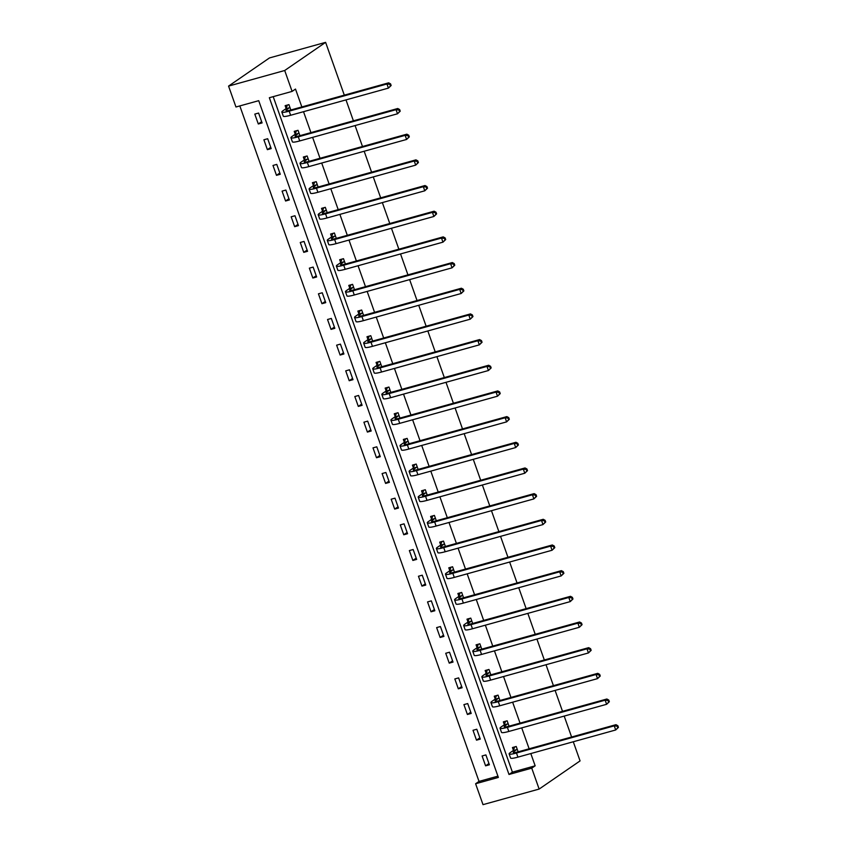 <?xml version="1.0" encoding="UTF-8"?>
<svg xmlns="http://www.w3.org/2000/svg" width="847" height="847" viewBox="0 0 847 847"><rect width="100%" height="100%" fill="white"/><g stroke="black" fill="none" stroke-linecap="round" stroke-linejoin="round"><path stroke-width="1.27" d="M273.2 96.653L512.403 772.136L535.156 765.815L531.747 768.155L539.147 789.065L483.012 804.65L475.612 783.75L498.375 777.43L258.727 100.677L235.964 106.997L228.563 86.098L269.473 57.935L325.608 42.35L344.305 95.139M239.828 105.917L479.021 781.4L475.612 783.75M345.989 99.893L353.4 120.814M355.084 125.568L362.484 146.489M364.168 151.242L371.579 172.163M373.262 176.917L380.674 197.838M382.357 202.592L389.768 223.513M391.452 228.267L398.852 249.187M400.536 253.941L407.947 274.862M409.63 279.616L417.042 300.537M418.725 305.291L426.136 326.211M427.82 330.965L435.22 351.886M436.904 356.64L444.315 377.561M445.998 382.315L453.41 403.236M455.093 407.989L462.504 428.91M464.177 433.664L471.588 454.585M473.272 459.339L480.683 480.26M482.367 485.013L489.778 505.934M491.461 510.688L498.862 531.609M500.545 536.363L507.956 557.284M509.64 562.037L517.051 582.958M518.735 587.712L526.146 608.633M527.829 613.387L535.23 634.308M536.913 639.062L544.325 659.982M546.008 664.736L553.419 685.657M555.103 690.411L562.514 711.332M564.197 716.086L571.598 737.006M573.281 741.76L580.068 760.902L539.147 789.065M479.021 781.4L497.92 776.159M489.386 764.788L485.892 754.91L482.102 755.969L485.596 765.836L489.386 764.788M480.291 739.113L476.797 729.235L473.007 730.294L476.501 740.162L480.291 739.113M471.207 713.439L467.703 703.561L463.912 704.619L467.406 714.487L471.207 713.439M462.113 687.764L458.619 677.886L454.818 678.945L458.322 688.812L462.113 687.764M453.018 662.089L449.524 652.211L445.734 653.27L449.228 663.137L453.018 662.089M443.934 636.415L440.429 626.536L436.639 627.595L440.133 637.463L443.934 636.415M434.839 610.74L431.345 600.862L427.544 601.921L431.049 611.788L434.839 610.74M425.745 585.065L422.251 575.187L418.46 576.246L421.954 586.113L425.745 585.065M416.65 559.391L413.156 549.512L409.366 550.571L412.86 560.439L416.65 559.391M407.566 533.716L404.061 523.838L400.271 524.896L403.765 534.764L407.566 533.716M398.471 508.041L394.977 498.163L391.176 499.222L394.681 509.089L398.471 508.041M389.376 482.367L385.883 472.488L382.092 473.547L385.586 483.415L389.376 482.367M380.282 456.692L376.788 446.814L372.998 447.872L376.492 457.74L380.282 456.692M371.198 431.017L367.693 421.139L363.903 422.198L367.397 432.076L371.198 431.017M362.103 405.342L358.609 395.464L354.808 396.523L358.313 406.401L362.103 405.342M353.008 379.668L349.515 369.79L345.724 370.848L349.218 380.727L353.008 379.668M343.914 353.993L340.42 344.115L336.63 345.174L340.123 355.052L343.914 353.993M334.83 328.318L331.325 318.44L327.535 319.499L331.029 329.377L334.83 328.318M325.735 302.644L322.241 292.766L318.44 293.824L321.945 303.702L325.735 302.644M316.64 276.969L313.146 267.091L309.356 268.15L312.85 278.028L316.64 276.969M307.556 251.294L304.052 241.416L300.262 242.475L303.755 252.353L307.556 251.294M298.462 225.62L294.968 215.741L291.167 216.8L294.671 226.678L298.462 225.62M289.367 199.945L285.873 190.067L282.083 191.126L285.577 201.004L289.367 199.945M280.272 174.27L276.778 164.392L272.988 165.451L276.482 175.329L280.272 174.27M271.188 148.596L267.684 138.728L263.893 139.776L267.387 149.654L271.188 148.596M262.094 122.921L258.6 113.053L254.799 114.101L258.303 123.98L262.094 122.921M535.156 765.815L530.815 753.555M529.131 748.801L521.72 727.88M520.047 723.126L512.636 702.205M510.953 697.452L503.542 676.531M501.858 671.777L494.447 650.856M492.763 646.102L485.363 625.181M483.679 620.428L476.268 599.507M474.585 594.753L467.173 573.832M465.49 569.078L458.079 548.157M456.395 543.403L448.995 522.483M447.311 517.729L439.9 496.808M438.217 492.054L430.805 471.133M429.122 466.379L421.711 445.458M420.027 440.705L412.627 419.784M410.943 415.03L403.532 394.109M401.849 389.355L394.437 368.434M392.754 363.681L385.343 342.76M383.67 338.006L376.259 317.085M374.575 312.331L367.164 291.41M365.481 286.657L358.069 265.736M356.386 260.982L348.985 240.061M347.302 235.307L339.891 214.386M338.207 209.633L330.796 188.712M329.112 183.958L321.701 163.037M320.018 158.283L312.617 137.362M310.934 132.608L303.522 111.688M301.839 106.934L295.508 89.062L292.099 91.402L269.346 97.723L508.994 774.476L531.747 768.155M518.131 751.85L516.236 746.482L512.446 747.541L513.388 750.209M509.047 726.175L507.141 720.808L503.351 721.866L504.293 724.534M499.952 700.501L498.047 695.133L494.256 696.192L495.199 698.86M490.858 674.826L488.963 669.458L485.162 670.517L486.114 673.185M481.763 649.151L479.868 643.784L476.078 644.842L477.02 647.51M472.679 623.477L470.773 618.109L466.983 619.168L467.925 621.836M463.584 597.802L461.679 592.434L457.888 593.493L458.841 596.161M454.49 572.127L452.594 566.759L448.794 567.818L449.746 570.486M445.406 546.453L443.5 541.085L439.709 542.144L440.652 544.812M436.311 520.778L434.405 515.41L430.615 516.469L431.557 519.137M427.216 495.114L425.31 489.735L421.52 490.794L422.473 493.462M418.122 469.439L416.226 464.061L412.436 465.119L413.378 467.788M409.037 443.764L407.132 438.386L403.341 439.445L404.284 442.113M399.943 418.09L398.037 412.711L394.247 413.77L395.189 416.438M390.848 392.415L388.953 387.037L385.152 388.095L386.105 390.763M381.753 366.74L379.858 361.362L376.068 362.421L377.01 365.089M372.669 341.066L370.764 335.687L366.973 336.746L367.916 339.414M363.575 315.391L361.669 310.013L357.879 311.071L358.821 313.739M354.48 289.716L352.585 284.338L348.784 285.397L349.737 288.065M345.385 264.042L343.49 258.674L339.7 259.722L340.642 262.39M336.301 238.367L334.396 232.999L330.605 234.047L331.548 236.715M327.207 212.692L325.301 207.324L321.511 208.373L322.463 211.041M318.112 187.018L316.217 181.65L312.416 182.698L313.369 185.366M308.064 158.643L304.888 161.089A8.809 1.207 -19.5 0 0 304.168 161.925A8.809 1.207 -19.5 0 0 309.07 161.332L307.122 155.975L303.332 157.023L304.274 159.691M299.933 135.668L298.028 130.3L294.237 131.349L295.18 134.017M290.839 109.994L288.933 104.626L285.143 105.674L286.095 108.342M292.099 91.402L284.698 70.502L325.608 42.35M284.698 70.502L228.563 86.098M512.403 772.136L508.994 774.476M488.941 763.539L485.596 765.836M479.857 737.864L476.501 740.162M470.763 712.189L467.406 714.487M461.668 686.515L458.322 688.812M452.573 660.84L449.228 663.137M443.489 635.165L440.133 637.463M434.395 609.491L431.049 611.788M425.3 583.816L421.954 586.113M416.205 558.141L412.86 560.439M407.121 532.467L403.765 534.764M398.026 506.792L394.681 509.089M388.932 481.117L385.586 483.415M379.848 455.442L376.492 457.74M370.753 429.768L367.397 432.076M361.658 404.093L358.313 406.401M352.564 378.418L349.218 380.727M343.48 352.744L340.123 355.052M334.385 327.069L331.029 329.377M325.29 301.394L321.945 303.702M316.196 275.72L312.85 278.028M307.112 250.045L303.755 252.353M298.017 224.37L294.671 226.678M288.922 198.696L285.577 201.004M279.828 173.021L276.482 175.329M270.744 147.346L267.387 149.654M261.649 121.672L258.303 123.98M514.934 746.842L516.278 746.599M517.178 749.161L514.002 751.607A8.809 1.207 -19.5 0 0 513.282 752.443A8.809 1.207 -19.5 0 0 518.173 751.84L615.96 724.683L617.855 725.731L617.177 726.197L617.759 727.838L618.437 727.372L617.855 725.731M618.437 727.372L615.705 729.976L614.255 725.858L516.469 753.015A13.224 1.81 160.5 0 1 509.121 753.904A13.224 1.81 160.5 0 1 510.212 752.655L513.25 750.569L514.627 747.054M617.759 727.838L615.705 729.976L517.93 757.133A13.224 1.81 160.5 0 1 510.582 758.023L509.121 753.904M617.177 726.197L614.255 725.858L615.96 724.683M517.041 749.51L513.25 750.569M505.839 721.168L507.184 720.924M508.084 723.486L504.907 725.932A8.809 1.207 -19.5 0 0 504.187 726.768A8.809 1.207 -19.5 0 0 509.089 726.165L606.865 699.008L608.76 700.056L608.082 700.522L608.665 702.163L609.342 701.697L608.76 700.056M609.342 701.697L606.621 704.302L605.16 700.183L507.385 727.34A13.224 1.81 160.5 0 1 500.037 728.229A13.224 1.81 160.5 0 1 501.117 726.98L504.156 724.894L505.532 721.379M608.665 702.163L606.621 704.302L508.835 731.459A13.224 1.81 160.5 0 1 501.488 732.348L500.037 728.229M608.082 700.522L605.16 700.183L606.865 699.008M507.946 723.836L504.156 724.894M496.755 695.493L498.089 695.249M498.999 697.812L495.813 700.257A8.809 1.207 -19.5 0 0 495.093 701.094A8.809 1.207 -19.5 0 0 499.995 700.49L597.77 673.333L599.676 674.381L598.988 674.847L599.57 676.488L600.258 676.022L599.676 674.381M600.258 676.022L597.527 678.627L596.066 674.508L498.29 701.665A13.224 1.81 160.5 0 1 490.942 702.555A13.224 1.81 160.5 0 1 492.022 701.305L495.061 699.22L496.448 695.705M599.57 676.488L597.527 678.627L499.741 705.784A13.224 1.81 160.5 0 1 492.403 706.673L490.942 702.555M598.988 674.847L596.066 674.508L597.77 673.333M498.851 698.161L495.061 699.22M487.66 669.818L488.994 669.575M489.905 672.137L486.729 674.583A8.809 1.207 -19.5 0 0 486.009 675.419A8.809 1.207 -19.5 0 0 490.9 674.815L588.686 647.659L590.581 648.707L589.893 649.173L590.475 650.814L591.164 650.348L590.581 648.707M591.164 650.348L588.432 652.952L586.971 648.834L489.195 675.991A13.224 1.81 160.5 0 1 481.848 676.88A13.224 1.81 160.5 0 1 482.928 675.631L485.966 673.545L487.353 670.03M590.475 650.814L588.432 652.952L490.657 680.109A13.224 1.81 160.5 0 1 483.309 680.999L481.848 676.88M589.893 649.173L586.971 648.834L588.686 647.659M489.767 672.486L485.966 673.545M478.566 644.144L479.91 643.9M480.81 646.462L477.634 648.908A8.809 1.207 -19.5 0 0 476.914 649.744A8.809 1.207 -19.5 0 0 481.805 649.141L579.592 621.984L581.487 623.032L580.809 623.498L581.391 625.139L582.069 624.673L581.487 623.032M582.069 624.673L579.337 627.278L577.887 623.159L480.101 650.316A13.224 1.81 160.5 0 1 472.764 651.205A13.224 1.81 160.5 0 1 473.844 649.956L476.882 647.87L478.259 644.355M581.391 625.139L579.337 627.278L481.562 654.435A13.224 1.81 160.5 0 1 474.214 655.324L472.764 651.205M580.809 623.498L577.887 623.159L579.592 621.984M480.673 646.812L476.882 647.87M469.471 618.469L470.816 618.225M471.715 620.787L468.539 623.233A8.809 1.207 -19.5 0 0 467.819 624.07A8.809 1.207 -19.5 0 0 472.721 623.466L570.497 596.309L572.392 597.357L571.714 597.823L572.297 599.464L572.974 598.998L572.392 597.357M572.974 598.998L570.253 601.603L568.792 597.484L471.017 624.641A13.224 1.81 160.5 0 1 463.669 625.541A13.224 1.81 160.5 0 1 464.749 624.281L467.788 622.196L469.164 618.681M572.297 599.464L570.253 601.603L472.467 628.76A13.224 1.81 160.5 0 1 465.119 629.649L463.669 625.541M571.714 597.823L568.792 597.484L570.497 596.309M471.578 621.137L467.788 622.196M460.387 592.794L461.721 592.551M462.631 595.113L459.455 597.558A8.809 1.207 -19.5 0 0 458.725 598.395A8.809 1.207 -19.5 0 0 463.627 597.791L561.402 570.645L563.308 571.683L562.62 572.149L563.202 573.79L563.89 573.324L563.308 571.683M563.89 573.324L561.159 575.928L559.698 571.81L461.922 598.967A13.224 1.81 160.5 0 1 454.574 599.867A13.224 1.81 160.5 0 1 455.654 598.607L458.693 596.521L460.08 593.006M563.202 573.79L561.159 575.928L463.383 603.085A13.224 1.81 160.5 0 1 456.035 603.975L454.574 599.867M562.62 572.149L559.698 571.81L561.402 570.645M462.494 595.462L458.693 596.521M451.292 567.119L452.637 566.876M453.537 569.438L450.36 571.884A8.809 1.207 -19.5 0 0 449.641 572.72A8.809 1.207 -19.5 0 0 454.532 572.117L552.318 544.97L554.213 546.008L553.525 546.474L554.107 548.115L554.796 547.649L554.213 546.008M554.796 547.649L552.064 550.254L550.614 546.135L452.827 573.292A13.224 1.81 160.5 0 1 445.48 574.192A13.224 1.81 160.5 0 1 446.57 572.932L449.609 570.846L450.985 567.331M554.107 548.115L552.064 550.254L454.288 577.41A13.224 1.81 160.5 0 1 446.941 578.3L445.48 574.192M553.525 546.474L550.614 546.135L552.318 544.97M453.399 569.787L449.609 570.846M442.198 541.445L443.542 541.201M444.442 543.763L441.266 546.209A8.809 1.207 -19.5 0 0 440.546 547.046A8.809 1.207 -19.5 0 0 445.437 546.442L543.223 519.296L545.119 520.333L544.441 520.799L545.023 522.44L545.701 521.974L545.119 520.333M545.701 521.974L542.969 524.579L541.519 520.46L443.733 547.617A13.224 1.81 160.5 0 1 436.396 548.517A13.224 1.81 160.5 0 1 437.476 547.257L440.514 545.172L441.89 541.657M545.023 522.44L542.969 524.579L445.194 551.736A13.224 1.81 160.5 0 1 437.846 552.625L436.396 548.517M544.441 520.799L541.519 520.46L543.223 519.296M444.304 544.113L440.514 545.172M433.113 515.77L434.447 515.527M435.358 518.089L432.171 520.534A8.809 1.207 -19.5 0 0 431.451 521.371A8.809 1.207 -19.5 0 0 436.353 520.767L534.129 493.621L536.024 494.659L535.346 495.124L535.929 496.766L536.606 496.3L536.024 494.659M536.606 496.3L533.885 498.904L532.424 494.786L434.649 521.943A13.224 1.81 160.5 0 1 427.301 522.843A13.224 1.81 160.5 0 1 428.381 521.583L431.419 519.497L432.806 515.982M535.929 496.766L533.885 498.904L436.099 526.061A13.224 1.81 160.5 0 1 428.762 526.95L427.301 522.843M535.346 495.124L532.424 494.786L534.129 493.621M435.21 518.438L431.419 519.497M424.019 490.095L425.353 489.852M426.263 492.414L423.087 494.86A8.809 1.207 -19.5 0 0 422.357 495.696A8.809 1.207 -19.5 0 0 427.259 495.093L525.034 467.946L526.94 468.984L526.252 469.45L526.834 471.091L527.522 470.625L526.94 468.984M527.522 470.625L524.791 473.229L523.33 469.111L425.554 496.268A13.224 1.81 160.5 0 1 418.206 497.168A13.224 1.81 160.5 0 1 419.286 495.908L422.325 493.822L423.712 490.307M526.834 471.091L524.791 473.229L427.015 500.386A13.224 1.81 160.5 0 1 419.667 501.276L418.206 497.168M526.252 469.45L523.33 469.111L525.034 467.946M426.126 492.763L422.325 493.822M414.924 464.421L416.269 464.177M417.169 466.739L413.992 469.185A8.809 1.207 -19.5 0 0 413.272 470.021A8.809 1.207 -19.5 0 0 418.164 469.418L515.95 442.272L517.845 443.309L517.168 443.775L517.75 445.416L518.428 444.95L517.845 443.309M518.428 444.95L515.696 447.555L514.245 443.436L416.459 470.593A13.224 1.81 160.5 0 1 409.112 471.493A13.224 1.81 160.5 0 1 410.202 470.233L413.241 468.147L414.617 464.632M517.75 445.416L515.696 447.555L417.92 474.712A13.224 1.81 160.5 0 1 410.573 475.601L409.112 471.493M517.168 443.775L514.245 443.436L515.95 442.272M417.031 467.089L413.241 468.147M405.829 438.746L407.174 438.502M408.074 441.065L404.898 443.51A8.809 1.207 -19.5 0 0 404.178 444.347A8.809 1.207 -19.5 0 0 409.08 443.743L506.855 416.597L508.751 417.635L508.073 418.1L508.655 419.741L509.333 419.276L508.751 417.635M509.333 419.276L506.612 421.88L505.151 417.762L407.375 444.919A13.224 1.81 160.5 0 1 400.028 445.818A13.224 1.81 160.5 0 1 401.107 444.559L404.146 442.473L405.522 438.958M508.655 419.741L506.612 421.88L408.826 449.037A13.224 1.81 160.5 0 1 401.478 449.926L400.028 445.818M508.073 418.1L505.151 417.762L506.855 416.597M407.936 441.414L404.146 442.473M396.745 413.071L398.079 412.828M398.99 415.39L395.803 417.836A8.809 1.207 -19.5 0 0 395.083 418.672A8.809 1.207 -19.5 0 0 399.985 418.069L497.761 390.922L499.656 391.96L498.978 392.426L499.561 394.067L500.238 393.601L499.656 391.96M500.238 393.601L497.517 396.205L496.056 392.087L398.281 419.244A13.224 1.81 160.5 0 1 390.933 420.144A13.224 1.81 160.5 0 1 392.013 418.884L395.051 416.798L396.438 413.283M499.561 394.067L497.517 396.205L399.731 423.362A13.224 1.81 160.5 0 1 392.394 424.252L390.933 420.144M498.978 392.426L496.056 392.087L497.761 390.922M398.842 415.739L395.051 416.798M387.651 387.407L388.985 387.153M389.895 389.715L386.719 392.161A8.809 1.207 -19.5 0 0 385.999 392.997A8.809 1.207 -19.5 0 0 390.891 392.394L488.666 365.248L490.572 366.285L489.884 366.751L490.466 368.392L491.154 367.926L490.572 366.285M491.154 367.926L488.423 370.531L486.961 366.412L389.186 393.569A13.224 1.81 160.5 0 1 381.838 394.469A13.224 1.81 160.5 0 1 382.918 393.209L385.957 391.123L387.344 387.608M490.466 368.392L488.423 370.531L390.647 397.688A13.224 1.81 160.5 0 1 383.299 398.577L381.838 394.469M489.884 366.751L486.961 366.412L488.666 365.248M389.758 390.065L385.957 391.123M378.556 361.733L379.901 361.478M380.801 364.041L377.624 366.486A8.809 1.207 -19.5 0 0 376.904 367.323A8.809 1.207 -19.5 0 0 381.796 366.719L479.582 339.573L481.477 340.61L480.8 341.076L481.382 342.728L482.059 342.252L481.477 340.61M482.059 342.252L479.328 344.856L477.877 340.738L380.091 367.894A13.224 1.81 160.5 0 1 372.754 368.794A13.224 1.81 160.5 0 1 373.834 367.534L376.873 365.449L378.249 361.934M481.382 342.728L479.328 344.856L381.552 372.013A13.224 1.81 160.5 0 1 374.205 372.902L372.754 368.794M480.8 341.076L477.877 340.738L479.582 339.573M380.663 364.39L376.873 365.449M369.461 336.058L370.806 335.804M371.706 338.366L368.53 340.812A8.809 1.207 -19.5 0 0 367.81 341.648A8.809 1.207 -19.5 0 0 372.712 341.055L470.487 313.898L472.382 314.936L471.705 315.402L472.287 317.053L472.965 316.577L472.382 314.936M472.965 316.577L470.244 319.181L468.783 315.063L371.007 342.22A13.224 1.81 160.5 0 1 363.659 343.12A13.224 1.81 160.5 0 1 364.739 341.86L367.778 339.774L369.154 336.259M472.287 317.053L470.244 319.181L372.458 346.338A13.224 1.81 160.5 0 1 365.11 347.228L363.659 343.12M471.705 315.402L468.783 315.063L470.487 313.898M371.568 338.715L367.778 339.774M360.377 310.383L361.711 310.129M362.622 312.691L359.435 315.137A8.809 1.207 -19.5 0 0 358.715 315.973A8.809 1.207 -19.5 0 0 363.617 315.38L461.393 288.224L463.298 289.261L462.61 289.727L463.193 291.379L463.881 290.902L463.298 289.261M463.881 290.902L461.149 293.507L459.688 289.388L361.913 316.545A13.224 1.81 160.5 0 1 354.565 317.445A13.224 1.81 160.5 0 1 355.645 316.185L358.683 314.099L360.07 310.584M463.193 291.379L461.149 293.507L363.374 320.664A13.224 1.81 160.5 0 1 356.026 321.553L354.565 317.445M462.61 289.727L459.688 289.388L461.393 288.224M362.474 313.041L358.683 314.099M351.283 284.708L352.617 284.454M353.527 287.017L350.351 289.462A8.809 1.207 -19.5 0 0 349.631 290.299A8.809 1.207 -19.5 0 0 354.522 289.706L452.309 262.549L454.204 263.586L453.516 264.052L454.098 265.704L454.786 265.227L454.204 263.586M454.786 265.227L452.054 267.832L450.604 263.713L352.818 290.87A13.224 1.81 160.5 0 1 345.47 291.77A13.224 1.81 160.5 0 1 346.55 290.51L349.589 288.425L350.976 284.92M454.098 265.704L452.054 267.832L354.279 294.989A13.224 1.81 160.5 0 1 346.931 295.878L345.47 291.77M453.516 264.052L450.604 263.713L452.309 262.549M353.39 287.366L349.589 288.425M342.188 259.034L343.533 258.78M344.433 261.342L341.256 263.788A8.809 1.207 -19.5 0 0 340.536 264.624A8.809 1.207 -19.5 0 0 345.428 264.031L443.214 236.874L445.109 237.912L444.431 238.378L445.014 240.029L445.691 239.553L445.109 237.912M445.691 239.553L442.96 242.157L441.509 238.049L343.723 265.196A13.224 1.81 160.5 0 1 336.386 266.096A13.224 1.81 160.5 0 1 337.466 264.836L340.505 262.75L341.881 259.246M445.014 240.029L442.96 242.157L345.184 269.314A13.224 1.81 160.5 0 1 337.837 270.204L336.386 266.096M444.431 238.378L441.509 238.049L443.214 236.874M344.295 261.691L340.505 262.75M333.093 233.359L334.438 233.105M335.348 235.667L332.162 238.113A8.809 1.207 -19.5 0 0 331.442 238.949A8.809 1.207 -19.5 0 0 336.344 238.356L434.119 211.199L436.014 212.237L435.337 212.703L435.919 214.355L436.597 213.878L436.014 212.237M436.597 213.878L433.876 216.483L432.415 212.375L334.639 239.521A13.224 1.81 160.5 0 1 327.291 240.421A13.224 1.81 160.5 0 1 328.371 239.161L331.41 237.075L332.786 233.571M435.919 214.355L433.876 216.483L336.09 243.64A13.224 1.81 160.5 0 1 328.742 244.529L327.291 240.421M435.337 212.703L432.415 212.375L434.119 211.199M335.2 236.017L331.41 237.075M324.009 207.684L325.343 207.43M326.254 209.992L323.078 212.438A8.809 1.207 -19.5 0 0 322.347 213.275A8.809 1.207 -19.5 0 0 327.249 212.682L425.025 185.525L426.93 186.562L426.242 187.028L426.824 188.68L427.513 188.203L426.93 186.562M427.513 188.203L424.781 190.808L423.32 186.7L325.544 213.846A13.224 1.81 160.5 0 1 318.197 214.746A13.224 1.81 160.5 0 1 319.277 213.486L322.315 211.401L323.702 207.896M426.824 188.68L424.781 190.808L327.006 217.965A13.224 1.81 160.5 0 1 319.658 218.854L318.197 214.746M426.242 187.028L423.32 186.7L425.025 185.525M326.116 210.342L322.315 211.401M314.915 182.01L316.259 181.756M317.159 184.318L313.983 186.764A8.809 1.207 -19.5 0 0 313.263 187.6A8.809 1.207 -19.5 0 0 318.154 187.007L415.941 159.85L417.836 160.888L417.148 161.354L417.74 163.005L418.418 162.529L417.836 160.888M418.418 162.529L415.686 165.133L414.236 161.025L316.45 188.172A13.224 1.81 160.5 0 1 309.102 189.072A13.224 1.81 160.5 0 1 310.193 187.812L313.231 185.726L314.608 182.221M417.74 163.005L415.686 165.133L317.911 192.29A13.224 1.81 160.5 0 1 310.563 193.18L309.102 189.072M417.148 161.354L414.236 161.025L415.941 159.85M317.022 184.678L313.231 185.726M305.82 156.335L307.165 156.081M409.323 136.854L408.741 135.213L408.063 135.679L408.646 137.33L409.323 136.854L406.592 139.459L405.141 135.351L307.355 162.497A13.224 1.81 160.5 0 1 300.018 163.397A13.224 1.81 160.5 0 1 301.098 162.137L304.137 160.051L305.513 156.547M309.07 161.332L406.846 134.175L408.741 135.213M408.646 137.33L406.592 139.459L308.816 166.615A13.224 1.81 160.5 0 1 301.468 167.505L300.018 163.397M408.063 135.679L405.141 135.351L406.846 134.175M307.927 159.003L304.137 160.051M296.736 130.66L298.07 130.406M298.98 132.968L295.794 135.414A8.809 1.207 -19.5 0 0 295.074 136.251A8.809 1.207 -19.5 0 0 299.976 135.658L397.751 108.501L399.646 109.538L398.969 110.004L399.551 111.656L400.229 111.179L399.646 109.538M400.229 111.179L397.508 113.784L396.047 109.676L298.271 136.822A13.224 1.81 160.5 0 1 290.923 137.722A13.224 1.81 160.5 0 1 292.003 136.473L295.042 134.377L296.429 130.872M399.551 111.656L397.508 113.784L299.722 140.941A13.224 1.81 160.5 0 1 292.384 141.83L290.923 137.722M398.969 110.004L396.047 109.676L397.751 108.501M298.832 133.328L295.042 134.377M287.641 104.986L288.975 104.732M289.886 107.294L286.71 109.739A8.809 1.207 -19.5 0 0 285.979 110.576A8.809 1.207 -19.5 0 0 290.881 109.983L388.657 82.826L390.562 83.864L389.874 84.329L390.456 85.981L391.145 85.505L390.562 83.864M391.145 85.505L388.413 88.109L386.952 84.001L289.176 111.148A13.224 1.81 160.5 0 1 281.829 112.048A13.224 1.81 160.5 0 1 282.909 110.798L285.947 108.702L287.334 105.197M390.456 85.981L388.413 88.109L290.637 115.266A13.224 1.81 160.5 0 1 283.29 116.155L281.829 112.048M389.874 84.329L386.952 84.001L388.657 82.826M289.748 107.654L285.947 108.702M514.362 752.634L514.002 751.607M517.93 757.133L516.469 753.015M505.278 726.959L504.907 725.932M508.835 731.459L507.385 727.34M496.183 701.284L495.813 700.257M499.741 705.784L498.29 701.665M487.089 675.61L486.729 674.583M490.657 680.109L489.195 675.991M477.994 649.935L477.634 648.908M481.562 654.435L480.101 650.316M468.91 624.26L468.539 623.233M472.467 628.76L471.017 624.641M459.815 598.585L459.455 597.558M463.383 603.085L461.922 598.967M450.72 572.911L450.36 571.884M454.288 577.41L452.827 573.292M441.626 547.236L441.266 546.209M445.194 551.736L443.733 547.617M432.542 521.561L432.171 520.534M436.099 526.061L434.649 521.943M423.447 495.887L423.087 494.86M427.015 500.386L425.554 496.268M414.352 470.212L413.992 469.185M417.92 474.712L416.459 470.593M405.268 444.537L404.898 443.51M408.826 449.037L407.375 444.919M396.174 418.863L395.803 417.836M399.731 423.362L398.281 419.244M387.079 393.188L386.719 392.161M390.647 397.688L389.186 393.569M377.984 367.513L377.624 366.486M381.552 372.013L380.091 367.894M368.9 341.839L368.53 340.812M372.458 346.338L371.007 342.22M359.806 316.164L359.435 315.137M363.374 320.664L361.913 316.545M350.711 290.489L350.351 289.462M354.279 294.989L352.818 290.87M341.616 264.815L341.256 263.788M345.184 269.314L343.723 265.196M332.532 239.14L332.162 238.113M336.09 243.64L334.639 239.521M323.438 213.465L323.078 212.438M327.006 217.965L325.544 213.846M314.343 187.79L313.983 186.764M317.911 192.29L316.45 188.172M305.259 162.116L304.888 161.089M308.816 166.615L307.355 162.497M296.164 136.441L295.794 135.414M299.722 140.941L298.271 136.822M287.069 110.766L286.71 109.739M290.637 115.266L289.176 111.148"/></g></svg>

